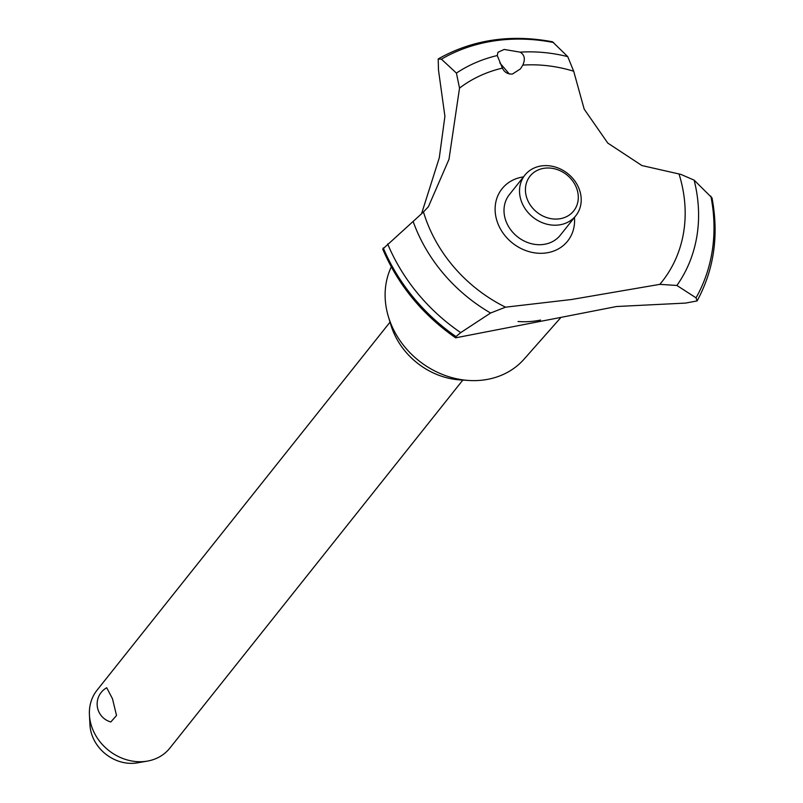 <?xml version="1.0" encoding="UTF-8"?>
<svg xmlns="http://www.w3.org/2000/svg" width="803" height="803" viewBox="0 0 803 803"><rect width="100%" height="100%" fill="white"/><g stroke="black" fill="none" stroke-linecap="round" stroke-linejoin="round"><path stroke-width="1.2" d="M560.815 317.576L524.098 359.142A81.494 69.851 -141.5 0 1 468.751 380.461A81.494 69.851 -141.5 0 1 388.481 316.954A81.494 69.851 -141.5 0 1 388.331 316.442A81.494 69.851 -141.5 0 1 391.292 266.897M468.751 380.461L460.119 379.909A70.242 60.215 -141.5 0 1 390.941 325.175A70.242 60.215 -141.5 0 1 390.8 324.733L388.331 316.442M540.519 320.056A85.6 73.374 -141.5 0 1 518.045 321.511M421.535 213.819L439.291 157.779L444.912 116.305L438.498 70.122L438.187 59.041L441.409 59.161L456.415 73.093L459.527 88.099L448.977 159.355L428.4 206.742L422.86 212.574M556.529 318.249L455.622 337.822L456.004 336.577L460.711 332.623L490.593 313.019L505.519 307.178L571.445 299.519L659.825 284.352L676.889 285.466L696.03 297.823L697.094 300.924L685.581 303.082L616.483 306.525L556.529 318.249M697.094 300.924L697.175 300.794C714.068 269.557 719.016 235.259 712.01 197.899L694.123 180.123L680.934 174.412L641.908 165.548L607.801 143.095L584.193 109.158L573.683 71.216L567.741 56.632L552.474 41.776C510.688 33.997 472.756 39.628 438.669 58.659L438.187 59.041M504.154 49.445L520.183 52.155C524.59 54.845 525.463 59.161 522.823 65.103L520.404 68.917L512.394 74.067C507.687 74.247 504.354 72.27 502.407 68.125L497.248 55.537L497.96 52.295L504.154 49.445M112.49 698.771L116.525 715.493L110.824 721.967A18.61 18.61 0 0 1 106.719 687.749L112.49 698.771M390.027 322.133L97.043 690.189A46.524 39.879 38.5 0 0 89.434 715.001A46.524 39.879 38.5 0 0 91.301 725.39A46.524 39.879 38.5 0 0 147.351 761.114A46.524 39.879 38.5 0 0 169.834 748.135L462.819 380.08M147.351 761.114L137.353 762.85A38.052 32.622 -141.5 0 1 91.502 733.631A38.052 32.622 -141.5 0 1 89.976 725.139L89.434 715.001M526.577 197.277A27.914 23.929 38.5 0 0 559.591 218.807A27.914 23.929 38.5 0 0 577.146 189.799A27.914 23.929 38.5 0 0 544.133 168.269A27.914 23.929 38.5 0 0 526.577 197.277M579.866 191.054A32.562 27.914 -141.5 0 1 575.841 215.696A32.562 27.914 -141.5 0 1 545.729 223.876A32.562 27.914 -141.5 0 1 520.866 199.776A32.562 27.914 -141.5 0 1 524.891 175.134A32.562 27.914 -141.5 0 1 555.014 166.954A32.562 27.914 -141.5 0 1 579.866 191.054M575.841 215.696L560.323 235.189A32.562 27.914 -141.5 0 1 530.201 243.379A32.562 27.914 -141.5 0 1 505.348 219.269A32.562 27.914 -141.5 0 1 509.373 194.627L524.891 175.134M509.303 73.976L499.817 62.895M522.823 65.103A141.087 120.932 -141.5 0 1 573.683 71.216M679.087 174.201A141.087 120.932 -141.5 0 1 679.338 175.034A141.087 120.932 -141.5 0 1 659.825 284.352M505.519 307.178A141.087 120.932 -141.5 0 1 423.743 212.835A141.087 120.932 -141.5 0 1 423.492 212.002L382.72 249.101C398.127 285.035 422.438 314.615 455.622 337.822M459.527 88.099A141.087 120.932 -141.5 0 1 502.407 68.125M574.446 217.452A41.947 35.954 -141.5 0 1 546.462 252.895A41.947 35.954 -141.5 0 1 496.846 220.534A41.947 35.954 -141.5 0 1 523.235 176.931A41.947 35.954 -141.5 0 1 523.486 176.891M456.004 336.577A182.361 156.314 -141.5 0 1 383.262 247.946M455.943 336.658A182.361 156.314 -141.5 0 1 383.202 248.027M520.183 52.155A155.25 133.077 -141.5 0 1 567.741 56.632M441.409 59.161A179.36 153.744 -141.5 0 1 494.487 40.853A179.36 153.744 -141.5 0 1 553.679 42.559M456.415 73.093A155.25 133.077 -141.5 0 1 497.248 55.548M710.866 196.153A179.36 153.744 -141.5 0 1 696.03 297.823M694.123 180.123A155.25 133.077 -141.5 0 1 676.889 285.466M490.593 313.019A155.25 133.077 -141.5 0 1 413.214 221.668M460.711 332.623A179.36 153.744 -141.5 0 1 387.678 243.951"/></g></svg>
